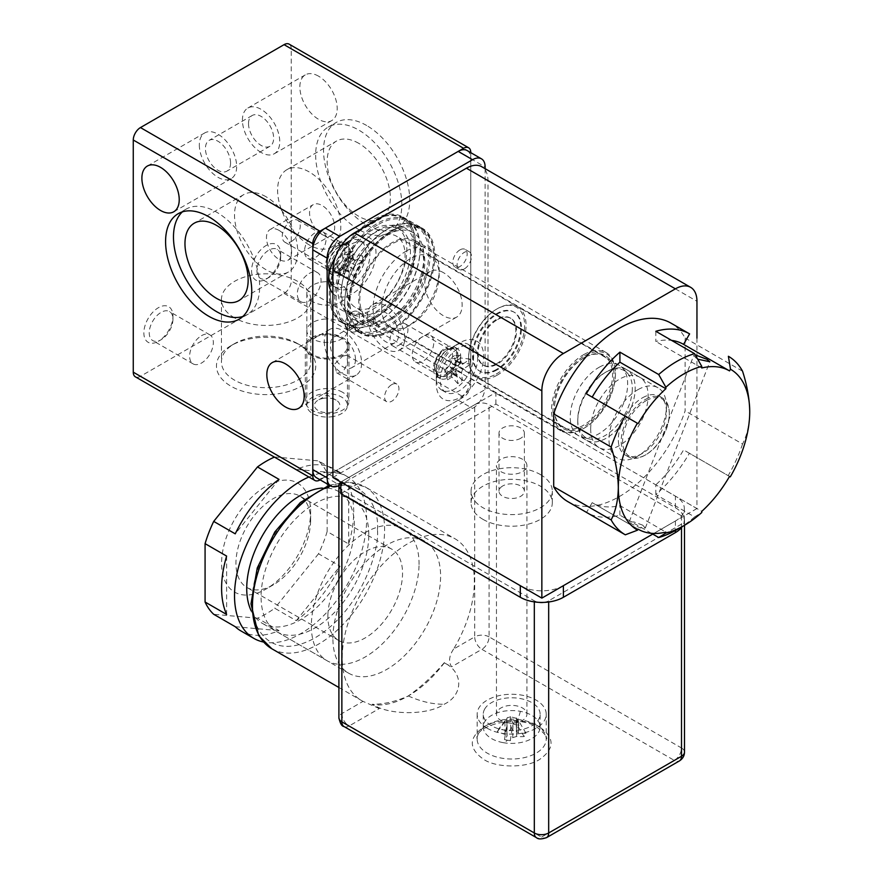 <?xml version="1.0" encoding="UTF-8"?>
<svg xmlns="http://www.w3.org/2000/svg" width="883" height="883" viewBox="0 0 883 883"><rect width="100%" height="100%" fill="white"/><g stroke="black" fill="none" stroke-linecap="round" stroke-linejoin="round"><path stroke-width="0.66" stroke-dasharray="4.42 3.31" d="M161.092 339.734L158.399 341.279A20.563 11.876 120 0 0 172.947 316.103A20.563 11.876 120 0 0 158.399 307.703A20.563 11.876 120 0 0 143.863 332.891A20.563 11.876 120 0 0 158.399 341.279L161.092 339.734A16.755 9.669 -60 0 1 152.715 340.562A16.755 9.669 -60 0 1 150.143 327.129A16.755 9.669 -60 0 1 161.092 312.372A16.755 9.669 -60 0 1 169.47 311.533A16.755 9.669 -60 0 1 172.947 319.204A16.755 9.669 -60 0 1 161.092 339.734M280.651 257.019A16.755 9.669 -60 0 1 268.807 277.538A16.755 9.669 -60 0 1 260.43 278.377A16.755 9.669 -60 0 1 256.953 270.706A16.755 9.669 -60 0 1 268.807 250.176A16.755 9.669 -60 0 1 277.185 249.348A16.755 9.669 -60 0 1 280.651 257.019L280.651 253.918A20.563 11.876 120 0 0 266.114 245.518A20.563 11.876 120 0 0 251.567 270.706A20.563 11.876 120 0 0 266.114 279.094A20.563 11.876 120 0 0 280.651 253.918M268.807 277.538L266.114 279.094M297.703 343.653L301.213 345.683A49.647 28.664 0 0 0 231.004 345.683A49.647 28.664 0 0 0 231.004 386.224A49.647 28.664 0 0 0 301.213 386.224A49.647 28.664 0 0 0 301.213 345.683L297.703 343.653A44.68 25.795 180 0 1 310.794 361.898A44.68 25.795 180 0 1 283.211 385.728A44.68 25.795 180 0 1 234.514 380.143A44.68 25.795 180 0 1 221.434 361.898A44.68 25.795 180 0 1 234.514 343.653A44.68 25.795 180 0 1 297.703 343.653M342.582 392.273A21.832 12.605 0 0 0 318.796 389.546A21.832 12.605 0 0 0 305.319 401.191A21.832 12.605 0 0 0 311.71 410.109A21.832 12.605 0 0 0 335.507 412.836A21.832 12.605 0 0 0 348.984 401.191A21.832 12.605 0 0 0 342.582 392.273M311.71 355.374A21.832 12.605 180 0 1 305.319 346.467A21.832 12.605 180 0 1 318.796 334.823A21.832 12.605 180 0 1 342.582 337.549A21.832 12.605 180 0 1 348.984 346.467A21.832 12.605 180 0 1 335.507 358.112A21.832 12.605 180 0 1 311.71 355.374M366.644 125.496A60.927 35.177 -120 0 0 336.18 122.483A60.927 35.177 -120 0 0 326.831 171.302A60.927 35.177 -120 0 0 366.644 224.999A60.927 35.177 -120 0 0 397.107 228.013A60.927 35.177 -120 0 0 406.445 179.183A60.927 35.177 -120 0 0 366.644 125.496M358.741 229.558A60.927 35.177 60 0 1 318.94 175.86A60.927 35.177 60 0 1 328.277 127.042A60.927 35.177 60 0 1 358.741 130.055A60.927 35.177 60 0 1 398.542 183.752A60.927 35.177 60 0 1 389.204 232.571A60.927 35.177 60 0 1 358.741 229.558M443.476 272.67A26.402 15.243 -120 0 0 430.275 271.368A26.402 15.243 -120 0 0 426.224 292.516A26.402 15.243 -120 0 0 443.476 315.783A26.402 15.243 -120 0 0 456.677 317.096A26.402 15.243 -120 0 0 460.727 295.937A26.402 15.243 -120 0 0 443.476 272.67M386.026 348.951A26.402 15.243 60 0 1 368.785 325.684A26.402 15.243 60 0 1 372.825 304.525A26.402 15.243 60 0 1 386.026 305.838A26.402 15.243 60 0 1 403.277 329.105A26.402 15.243 60 0 1 399.226 350.264A26.402 15.243 60 0 1 386.026 348.951M318.531 76.159A26.402 15.243 -120 0 0 305.33 74.856A26.402 15.243 -120 0 0 301.28 96.015A26.402 15.243 -120 0 0 318.531 119.282A26.402 15.243 -120 0 0 331.732 120.585A26.402 15.243 -120 0 0 335.783 99.426A26.402 15.243 -120 0 0 318.531 76.159M261.081 152.439A26.402 15.243 60 0 1 243.84 129.172A26.402 15.243 60 0 1 247.88 108.024A26.402 15.243 60 0 1 261.081 109.326A26.402 15.243 60 0 1 278.333 132.593A26.402 15.243 60 0 1 274.282 153.752A26.402 15.243 60 0 1 261.081 152.439M242.825 316.489A60.927 35.177 -120 0 0 247.03 314.657A60.927 35.177 -120 0 0 259.646 286.765A60.927 35.177 -120 0 0 233.057 225.452A60.927 35.177 -120 0 0 186.103 209.128A60.927 35.177 -120 0 0 182.406 211.854M199.326 144.978A26.402 15.243 -120 0 0 210.86 171.556A26.402 15.243 -120 0 0 231.203 178.62A26.402 15.243 -120 0 0 236.666 166.534A26.402 15.243 -120 0 0 225.143 139.967A26.402 15.243 -120 0 0 204.801 132.892A26.402 15.243 -120 0 0 199.326 144.978M324.271 341.489A26.402 15.243 -120 0 0 335.805 368.056A26.402 15.243 -120 0 0 356.147 375.132A26.402 15.243 -120 0 0 361.611 363.045A26.402 15.243 -120 0 0 350.087 336.478A26.402 15.243 -120 0 0 329.745 329.403A26.402 15.243 -120 0 0 324.271 341.489M201.49 335.683A16.755 9.669 -60 0 1 209.867 334.856A16.755 9.669 -60 0 1 212.428 348.288A16.755 9.669 -60 0 1 201.49 363.045A16.755 9.669 -60 0 1 193.112 363.884A16.755 9.669 -60 0 1 190.54 350.452A16.755 9.669 -60 0 1 201.49 335.683M309.193 273.498A16.755 9.669 -60 0 1 317.571 272.67A16.755 9.669 -60 0 1 320.143 286.103A16.755 9.669 -60 0 1 309.193 300.86A16.755 9.669 -60 0 1 300.816 301.688A16.755 9.669 -60 0 1 298.244 288.266A16.755 9.669 -60 0 1 309.193 273.498M391.776 231.214A60.927 35.177 -60 0 1 422.24 228.189A60.927 35.177 -60 0 1 431.577 277.019A60.927 35.177 -60 0 1 391.776 330.717A60.927 35.177 -60 0 1 361.313 333.73A60.927 35.177 -60 0 1 351.964 284.9A60.927 35.177 -60 0 1 391.776 231.214M372.383 319.514A60.927 35.177 120 0 0 412.195 265.827A60.927 35.177 120 0 0 402.847 216.997A60.927 35.177 120 0 0 372.383 220.022A60.927 35.177 120 0 0 332.582 273.708A60.927 35.177 120 0 0 341.92 322.538A60.927 35.177 120 0 0 372.383 319.514M335.948 246.655L337.913 245.518A15.486 8.94 -60 0 1 348.873 251.832A15.486 8.94 -60 0 1 337.913 270.805A15.486 8.94 -60 0 1 326.964 264.481A15.486 8.94 -60 0 1 337.913 245.518L335.948 246.655A12.693 7.329 120 0 0 326.964 262.207A12.693 7.329 120 0 0 329.602 268.013A12.693 7.329 120 0 0 335.948 267.383A12.693 7.329 120 0 0 344.238 256.202A12.693 7.329 120 0 0 342.295 246.026A12.693 7.329 120 0 0 335.948 246.655M443.652 350.297L445.628 349.16A15.486 8.94 -60 0 1 456.577 355.485A15.486 8.94 -60 0 1 445.628 374.447A15.486 8.94 -60 0 1 434.679 368.123A15.486 8.94 -60 0 1 445.628 349.16L443.652 350.297A12.693 7.329 120 0 0 434.679 365.849A12.693 7.329 120 0 0 437.306 371.655A12.693 7.329 120 0 0 443.652 371.026A12.693 7.329 120 0 0 451.941 359.845A12.693 7.329 120 0 0 449.999 349.668A12.693 7.329 120 0 0 443.652 350.297M391.776 384.602A10.154 5.861 -60 0 1 396.853 384.105A10.154 5.861 -60 0 1 398.41 392.24A10.154 5.861 -60 0 1 391.776 401.191A10.154 5.861 -60 0 1 386.699 401.688A10.154 5.861 -60 0 1 385.143 393.553A10.154 5.861 -60 0 1 391.776 384.602M342.582 356.213L346.809 355.209L347.714 363.001L342.582 372.792L336.655 372.803L334.458 364.271L342.582 356.213M234.514 317.858A44.68 25.795 180 0 1 221.434 299.624A44.68 25.795 180 0 1 249.017 275.783A44.68 25.795 180 0 1 297.703 281.379A44.68 25.795 180 0 1 310.794 299.624A44.68 25.795 180 0 1 283.211 323.454A44.68 25.795 180 0 1 234.514 317.858M291.247 241.578A12.693 7.329 120 0 0 299.536 230.386A12.693 7.329 120 0 0 297.593 220.22A12.693 7.329 120 0 0 291.247 220.849A12.693 7.329 120 0 0 282.946 232.03A12.693 7.329 120 0 0 284.9 242.207A12.693 7.329 120 0 0 291.247 241.578M398.95 345.22A12.693 7.329 120 0 0 407.251 334.039A12.693 7.329 120 0 0 405.297 323.862A12.693 7.329 120 0 0 398.95 324.491A12.693 7.329 120 0 0 390.661 335.683A12.693 7.329 120 0 0 392.604 345.849A12.693 7.329 120 0 0 398.95 345.22M341.511 338.178A20.309 11.722 0 0 0 319.37 335.628A20.309 11.722 0 0 0 306.843 346.467A20.309 11.722 0 0 0 312.781 354.756A20.309 11.722 0 0 0 334.922 357.295A20.309 11.722 0 0 0 347.461 346.467A20.309 11.722 0 0 0 341.511 338.178M312.781 301.688A20.309 11.722 180 0 1 306.843 293.399A20.309 11.722 180 0 1 319.37 282.571A20.309 11.722 180 0 1 341.511 285.11A20.309 11.722 180 0 1 347.461 293.399A20.309 11.722 180 0 1 334.922 304.238A20.309 11.722 180 0 1 312.781 301.688M358.741 143.322A44.68 25.795 -120 0 0 336.401 141.114A44.68 25.795 -120 0 0 329.558 176.909A44.68 25.795 -120 0 0 358.741 216.291A44.68 25.795 -120 0 0 381.081 218.498A44.68 25.795 -120 0 0 387.935 182.693A44.68 25.795 -120 0 0 358.741 143.322M309.193 244.889A44.68 25.795 60 0 1 280.01 205.518A44.68 25.795 60 0 1 286.854 169.713A44.68 25.795 60 0 1 309.193 171.931A44.68 25.795 60 0 1 338.388 211.302A44.68 25.795 60 0 1 331.533 247.108A44.68 25.795 60 0 1 309.193 244.889M355.507 359.524A17.77 10.265 60 0 1 351.831 367.659A17.77 10.265 60 0 1 338.134 362.902A17.77 10.265 60 0 1 330.374 345.01A17.77 10.265 60 0 1 334.061 336.876A17.77 10.265 60 0 1 347.759 341.644A17.77 10.265 60 0 1 355.507 359.524M373.465 320.143A17.77 10.265 -120 0 0 381.224 338.023A17.77 10.265 -120 0 0 394.911 342.781A17.77 10.265 -120 0 0 398.597 334.646A17.77 10.265 -120 0 0 390.838 316.765A17.77 10.265 -120 0 0 377.14 312.008A17.77 10.265 -120 0 0 373.465 320.143M230.562 163.013A17.77 10.265 60 0 1 226.887 171.147A17.77 10.265 60 0 1 213.189 166.39A17.77 10.265 60 0 1 205.43 148.51A17.77 10.265 60 0 1 209.116 140.364A17.77 10.265 60 0 1 222.814 145.132A17.77 10.265 60 0 1 230.562 163.013M248.52 123.631A17.77 10.265 -120 0 0 256.28 141.512A17.77 10.265 -120 0 0 269.966 146.28A17.77 10.265 -120 0 0 273.653 138.145A17.77 10.265 -120 0 0 265.893 120.254A17.77 10.265 -120 0 0 252.196 115.496A17.77 10.265 -120 0 0 248.52 123.631M266.114 196.799A44.68 25.795 -120 0 0 243.774 194.591A44.68 25.795 -120 0 0 236.92 230.397A44.68 25.795 -120 0 0 266.114 269.768A44.68 25.795 -120 0 0 288.454 271.986A44.68 25.795 -120 0 0 295.297 236.18A44.68 25.795 -120 0 0 266.114 196.799M322.118 234.525A17.77 10.265 60 0 1 310.507 218.874A17.77 10.265 60 0 1 313.233 204.624A17.77 10.265 60 0 1 322.118 205.507A17.77 10.265 60 0 1 333.73 221.169A17.77 10.265 60 0 1 331.004 235.408A17.77 10.265 60 0 1 322.118 234.525M279.039 230.386A17.77 10.265 -120 0 0 270.154 229.503A17.77 10.265 -120 0 0 267.428 243.741A17.77 10.265 -120 0 0 279.039 259.403A17.77 10.265 -120 0 0 287.924 260.286A17.77 10.265 -120 0 0 290.65 246.048A17.77 10.265 -120 0 0 279.039 230.386M289.138 44.15A10.154 5.861 120 0 1 291.247 48.797L291.247 280.96A10.154 5.861 120 0 1 284.061 293.399L140.452 376.313A10.154 5.861 120 0 1 135.375 376.82M470.76 152.649L470.76 384.613A10.154 5.861 -60 0 1 463.586 397.041L320.143 479.855M332.891 293.377A33.51 19.349 120 0 0 352.284 293.818A33.51 19.349 120 0 0 375.981 252.77A33.51 19.349 120 0 0 352.284 239.083L340.794 245.717A17.263 9.967 -60 0 1 349.425 244.867A17.263 9.967 -60 0 1 352.063 258.697A17.263 9.967 -60 0 1 340.794 273.918A17.263 9.967 -60 0 1 332.163 274.768A17.263 9.967 -60 0 1 328.586 266.865A17.263 9.967 -60 0 1 340.794 245.717L352.284 239.083A33.51 19.349 120 0 0 335.496 256.832M337.913 272.251A17.263 9.967 120 0 0 349.193 257.041A17.263 9.967 120 0 0 346.555 243.211A17.263 9.967 120 0 0 337.913 244.061A17.263 9.967 120 0 0 326.644 259.282A17.263 9.967 120 0 0 329.282 273.112A17.263 9.967 120 0 0 337.913 272.251M448.498 349.37A17.263 9.967 -60 0 1 457.129 348.509A17.263 9.967 -60 0 1 459.778 362.35A17.263 9.967 -60 0 1 448.498 377.56A17.263 9.967 -60 0 1 439.866 378.41A17.263 9.967 -60 0 1 436.29 370.507A17.263 9.967 -60 0 1 448.498 349.37L459.988 342.736A33.51 19.349 120 0 0 436.29 383.774A33.51 19.349 120 0 0 459.988 397.46A33.51 19.349 120 0 0 483.685 356.412A33.51 19.349 120 0 0 459.988 342.736L448.498 349.37M445.628 375.904A17.263 9.967 120 0 0 456.908 360.683A17.263 9.967 120 0 0 454.259 346.853A17.263 9.967 120 0 0 445.628 347.714A17.263 9.967 120 0 0 434.348 362.924A17.263 9.967 120 0 0 436.997 376.754A17.263 9.967 120 0 0 445.628 375.904M406.136 251.114A46.711 26.965 -60 0 1 429.491 248.796A46.711 26.965 -60 0 1 436.655 286.235A46.711 26.965 -60 0 1 406.136 327.394A46.711 26.965 -60 0 1 382.781 329.712A46.711 26.965 -60 0 1 375.617 292.273A46.711 26.965 -60 0 1 406.136 251.114M391.776 319.105A46.711 26.965 120 0 0 422.295 277.935A46.711 26.965 120 0 0 415.131 240.507A46.711 26.965 120 0 0 391.776 242.825A46.711 26.965 120 0 0 361.257 283.984A46.711 26.965 120 0 0 368.421 321.412A46.711 26.965 120 0 0 391.776 319.105M464.303 268.94A10.154 5.861 -60 0 1 459.226 269.447A10.154 5.861 -60 0 1 457.67 261.302A10.154 5.861 -60 0 1 464.303 252.361A10.154 5.861 -60 0 1 469.381 251.854A10.154 5.861 -60 0 1 470.937 259.988A10.154 5.861 -60 0 1 464.303 268.94M459.988 249.867A10.154 5.861 120 0 0 453.354 258.818A10.154 5.861 120 0 0 454.911 266.953A10.154 5.861 120 0 0 459.988 266.456A10.154 5.861 120 0 0 466.621 257.505A10.154 5.861 120 0 0 465.065 249.37A10.154 5.861 120 0 0 459.988 249.867M356.589 331.125A10.154 5.861 -60 0 1 351.511 331.633A10.154 5.861 -60 0 1 349.955 323.487A10.154 5.861 -60 0 1 356.589 314.547A10.154 5.861 -60 0 1 361.666 314.039A10.154 5.861 -60 0 1 363.222 322.174A10.154 5.861 -60 0 1 356.589 331.125M352.284 312.052A10.154 5.861 120 0 0 345.65 321.004A10.154 5.861 120 0 0 347.207 329.138A10.154 5.861 120 0 0 352.284 328.642A10.154 5.861 120 0 0 358.917 319.69A10.154 5.861 120 0 0 357.361 311.556A10.154 5.861 120 0 0 352.284 312.052M467.085 150.529A17.77 10.265 -60 0 1 470.76 158.664L470.76 378.388A17.77 10.265 -60 0 1 458.2 400.154L325.352 476.853A17.77 10.265 -60 0 1 316.467 477.725M485.12 168.675L485.12 386.677A17.77 10.265 -60 0 1 472.56 408.443L339.712 485.142A17.77 10.265 -60 0 1 338.895 485.584M323.454 319.182A20.309 11.722 180 0 1 347.461 330.717A20.309 11.722 180 0 1 330.838 342.24A20.309 11.722 180 0 1 306.843 330.717A20.309 11.722 180 0 1 323.454 319.182M330.838 416.864A20.309 11.722 0 0 0 347.461 405.341A20.309 11.722 0 0 0 323.454 393.807A20.309 11.722 0 0 0 306.843 405.341A20.309 11.722 0 0 0 330.838 416.864M324.845 398.134A12.693 7.329 0 0 0 318.167 400.154A12.693 7.329 0 0 0 315.915 408.752A12.693 7.329 0 0 0 329.458 412.549A12.693 7.329 0 0 0 339.271 407.516A12.693 7.329 0 0 0 336.125 400.154A12.693 7.329 0 0 0 324.845 398.134M584.005 354.469A45.188 26.093 -60 0 1 606.091 352.516A45.188 26.093 -60 0 1 615.451 373.2A45.188 26.093 -60 0 1 583.497 428.553A45.188 26.093 -60 0 1 583.001 428.84A45.188 26.093 -60 0 1 560.904 430.794A45.188 26.093 -60 0 1 554.071 394.248A45.188 26.093 -60 0 1 584.005 354.469M391.268 318.145A45.188 26.093 120 0 0 421.202 278.366A45.188 26.093 120 0 0 414.37 241.821A45.188 26.093 120 0 0 392.273 243.774A45.188 26.093 120 0 0 362.35 283.564A45.188 26.093 120 0 0 369.182 320.099A45.188 26.093 120 0 0 391.268 318.145M584.712 355.717A44.172 25.508 -60 0 1 615.451 374.039A44.172 25.508 -60 0 1 584.215 428.134A44.172 25.508 -60 0 1 583.729 428.421A44.172 25.508 -60 0 1 552.99 409.535A44.172 25.508 -60 0 1 584.712 355.717M392.438 232.086A59.404 34.294 -60 0 1 433.785 256.71A59.404 34.294 -60 0 1 391.776 329.469A59.404 34.294 -60 0 1 391.114 329.845A59.404 34.294 -60 0 1 349.767 304.447A59.404 34.294 -60 0 1 392.438 232.086M390.385 330.264A60.419 34.89 120 0 0 391.059 329.878A60.419 34.89 120 0 0 433.785 255.882A60.419 34.89 120 0 0 421.268 228.222A60.419 34.89 120 0 0 391.732 230.827A60.419 34.89 120 0 0 351.71 284.028A60.419 34.89 120 0 0 360.849 332.88A60.419 34.89 120 0 0 390.385 330.264M386.798 328.189A60.419 34.89 120 0 0 426.809 274.999A60.419 34.89 120 0 0 417.681 226.147A60.419 34.89 120 0 0 388.134 228.752A60.419 34.89 120 0 0 387.46 229.138A60.419 34.89 120 0 0 344.745 303.145A60.419 34.89 120 0 0 357.251 330.805A60.419 34.89 120 0 0 386.798 328.189M584.689 357.394A42.141 24.327 120 0 0 584.215 357.659A42.141 24.327 120 0 0 554.414 409.271A42.141 24.327 120 0 0 583.751 426.743A42.141 24.327 120 0 0 614.016 375.407A42.141 24.327 120 0 0 584.689 357.394M583.961 357.814A41.126 23.742 120 0 0 583.497 358.068A41.126 23.742 120 0 0 554.414 408.443A41.126 23.742 120 0 0 562.935 427.273A41.126 23.742 120 0 0 583.045 425.496A41.126 23.742 120 0 0 610.274 389.282A41.126 23.742 120 0 0 604.06 356.037A41.126 23.742 120 0 0 583.961 357.814M386.081 326.942A59.404 34.294 120 0 0 428.752 254.569A59.404 34.294 120 0 0 387.405 229.183A59.404 34.294 120 0 0 386.743 229.558A59.404 34.294 120 0 0 344.745 302.317A59.404 34.294 120 0 0 386.081 326.942M376.434 238.002A41.126 23.742 120 0 0 349.193 274.205A41.126 23.742 120 0 0 355.408 307.461A41.126 23.742 120 0 0 375.518 305.684A41.126 23.742 120 0 0 402.758 269.47A41.126 23.742 120 0 0 396.544 236.225A41.126 23.742 120 0 0 376.434 238.002M387.328 234.823A52.55 30.342 -60 0 1 413.023 232.549A52.55 30.342 -60 0 1 420.97 275.032A52.55 30.342 -60 0 1 386.158 321.302A52.55 30.342 -60 0 1 360.474 323.575A52.55 30.342 -60 0 1 352.527 281.081A52.55 30.342 -60 0 1 387.328 234.823M377.549 316.324A52.55 30.342 120 0 0 412.35 270.066A52.55 30.342 120 0 0 404.403 227.571A52.55 30.342 120 0 0 378.719 229.845A52.55 30.342 120 0 0 343.906 276.114A52.55 30.342 120 0 0 351.853 318.597A52.55 30.342 120 0 0 377.549 316.324M372.924 229.657A48.742 28.146 120 0 0 340.65 272.571A48.742 28.146 120 0 0 348.012 311.986A48.742 28.146 120 0 0 371.842 309.878A48.742 28.146 120 0 0 404.127 266.964A48.742 28.146 120 0 0 396.754 227.549A48.742 28.146 120 0 0 372.924 229.657M376.522 231.732A48.742 28.146 120 0 0 344.238 274.646A48.742 28.146 120 0 0 351.6 314.05A48.742 28.146 120 0 0 375.43 311.953A48.742 28.146 120 0 0 407.714 269.039A48.742 28.146 120 0 0 400.352 229.624A48.742 28.146 120 0 0 376.522 231.732M378.796 224.205A59.404 34.294 -60 0 1 420.142 248.829A59.404 34.294 -60 0 1 378.134 321.589A59.404 34.294 -60 0 1 377.471 321.964A59.404 34.294 -60 0 1 336.125 296.567A59.404 34.294 -60 0 1 378.796 224.205M376.743 322.383A60.419 34.89 120 0 0 377.416 322.008A60.419 34.89 120 0 0 420.142 248.002A60.419 34.89 120 0 0 407.626 220.342A60.419 34.89 120 0 0 378.09 222.958A60.419 34.89 120 0 0 338.068 276.147A60.419 34.89 120 0 0 347.196 324.999A60.419 34.89 120 0 0 376.743 322.383M414.392 246.28A59.404 34.294 120 0 0 372.383 221.258A59.404 34.294 120 0 0 330.385 293.255A59.404 34.294 120 0 0 330.374 294.017A59.404 34.294 120 0 0 372.052 318.465A59.404 34.294 120 0 0 414.392 246.28M330.385 294.072A60.419 34.89 -60 0 1 373.101 220.849A60.419 34.89 -60 0 1 373.774 220.463A60.419 34.89 -60 0 1 403.31 217.858A60.419 34.89 -60 0 1 415.827 246.291A60.419 34.89 -60 0 1 372.427 319.9A60.419 34.89 -60 0 1 342.891 322.516A60.419 34.89 -60 0 1 330.374 294.845A60.419 34.89 -60 0 1 330.385 294.072M599.391 367.14A40.618 23.455 -60 0 1 619.248 365.385A40.618 23.455 -60 0 1 622.338 367.825A40.618 23.455 -60 0 1 624.358 401.324A40.618 23.455 -60 0 1 598.486 433.995A40.618 23.455 -60 0 1 582.294 437.206A40.618 23.455 -60 0 1 578.63 435.749A40.618 23.455 -60 0 1 572.493 402.902A40.618 23.455 -60 0 1 599.391 367.14M496.875 375.33A40.618 23.455 120 0 0 523.785 339.569A40.618 23.455 120 0 0 517.637 306.721A40.618 23.455 120 0 0 497.78 308.476A40.618 23.455 120 0 0 497.328 308.741A40.618 23.455 120 0 0 468.608 358.487A40.618 23.455 120 0 0 477.019 377.085A40.618 23.455 120 0 0 496.875 375.33M496.169 374.072A39.603 22.87 120 0 0 524.612 325.827A39.603 22.87 120 0 0 497.052 308.907A39.603 22.87 120 0 0 496.61 309.149A39.603 22.87 120 0 0 468.608 357.659A39.603 22.87 120 0 0 496.169 374.072M632.327 388.829A38.587 22.285 -60 0 1 604.612 435.838A38.587 22.285 -60 0 1 589.226 438.895A38.587 22.285 -60 0 1 577.758 419.844A38.587 22.285 -60 0 1 577.758 419.348A38.587 22.285 -60 0 1 605.043 372.582A38.587 22.285 -60 0 1 605.473 372.339A38.587 22.285 -60 0 1 627.272 372.99A38.587 22.285 -60 0 1 632.327 388.829M577.758 420.981A40.618 23.455 -60 0 1 606.478 371.754A40.618 23.455 -60 0 1 606.93 371.5A40.618 23.455 -60 0 1 626.787 369.745A40.618 23.455 -60 0 1 635.197 388.862A40.618 23.455 -60 0 1 606.025 438.343A40.618 23.455 -60 0 1 586.169 440.098A40.618 23.455 -60 0 1 577.758 421.5A40.618 23.455 -60 0 1 577.758 420.981M496.235 369.569A34.117 19.702 -60 0 1 479.546 371.037A34.117 19.702 -60 0 1 474.392 343.454A34.117 19.702 -60 0 1 496.997 313.41A34.117 19.702 -60 0 1 513.674 311.942A34.117 19.702 -60 0 1 518.829 339.525A34.117 19.702 -60 0 1 496.235 369.569M496.952 369.977A34.117 19.702 -60 0 1 480.275 371.456A34.117 19.702 -60 0 1 475.109 343.862A34.117 19.702 -60 0 1 497.714 313.829A34.117 19.702 -60 0 1 514.392 312.35A34.117 19.702 -60 0 1 519.546 339.944A34.117 19.702 -60 0 1 496.952 369.977M638.166 389.535A40.618 23.455 -60 0 1 658.023 387.78A40.618 23.455 -60 0 1 666.433 406.368A40.618 23.455 -60 0 1 637.714 456.125A40.618 23.455 -60 0 1 637.261 456.379A40.618 23.455 -60 0 1 617.405 458.134A40.618 23.455 -60 0 1 611.268 425.286A40.618 23.455 -60 0 1 638.166 389.535M642.758 397.659A34.018 19.636 -60 0 1 659.391 396.191A34.018 19.636 -60 0 1 666.433 411.765A34.018 19.636 -60 0 1 642.383 453.421A34.018 19.636 -60 0 1 641.996 453.641A34.018 19.636 -60 0 1 625.374 455.109A34.018 19.636 -60 0 1 620.23 427.604A34.018 19.636 -60 0 1 642.758 397.659M497.637 319.558A27.163 15.684 -60 0 1 510.915 318.377A27.163 15.684 -60 0 1 515.021 340.341A27.163 15.684 -60 0 1 497.03 364.26A27.163 15.684 -60 0 1 483.752 365.43A27.163 15.684 -60 0 1 479.646 343.465A27.163 15.684 -60 0 1 497.637 319.558M496.312 363.84A27.163 15.684 120 0 0 514.303 339.922A27.163 15.684 120 0 0 510.197 317.968A27.163 15.684 120 0 0 496.919 319.138A27.163 15.684 120 0 0 478.928 343.057A27.163 15.684 120 0 0 483.034 365.01A27.163 15.684 120 0 0 496.312 363.84M645.628 399.315A34.018 19.636 -60 0 1 662.261 397.847A34.018 19.636 -60 0 1 669.303 413.421A34.018 19.636 -60 0 1 645.252 455.087A34.018 19.636 -60 0 1 644.877 455.297A34.018 19.636 -60 0 1 628.243 456.765A34.018 19.636 -60 0 1 623.1 429.259A34.018 19.636 -60 0 1 645.628 399.315M646.334 400.562A33.002 19.051 -60 0 1 669.303 414.248A33.002 19.051 -60 0 1 645.97 454.668A33.002 19.051 -60 0 1 645.605 454.877A33.002 19.051 -60 0 1 622.636 440.772A33.002 19.051 -60 0 1 646.334 400.562M332.891 280.606A26.402 15.243 120 0 0 338.001 288.697A26.402 15.243 120 0 0 352.284 286.732A26.402 15.243 120 0 0 368.652 263.421A26.402 15.243 120 0 0 364.403 242.968A26.402 15.243 120 0 0 350.121 244.933A26.402 15.243 120 0 0 332.891 272.196M332.891 285.617A26.402 15.243 120 0 0 334.05 286.412A26.402 15.243 120 0 0 348.332 284.447A26.402 15.243 120 0 0 364.701 261.147A26.402 15.243 120 0 0 360.452 240.684A26.402 15.243 120 0 0 347.251 241.986A26.402 15.243 120 0 0 346.169 242.648A26.402 15.243 120 0 0 328.586 274.326A26.402 15.243 120 0 0 328.73 276.975M338.73 246.931A15.232 8.797 120 0 0 328.586 265.209A15.232 8.797 120 0 0 331.743 272.185A15.232 8.797 120 0 0 339.977 271.048A15.232 8.797 120 0 0 349.425 257.604A15.232 8.797 120 0 0 346.975 245.794A15.232 8.797 120 0 0 339.359 246.556A15.232 8.797 120 0 0 338.73 246.931M314.679 233.046A15.232 8.797 120 0 0 305.231 246.489A15.232 8.797 120 0 0 307.681 258.289A15.232 8.797 120 0 0 315.926 257.152A15.232 8.797 120 0 0 325.363 243.708A15.232 8.797 120 0 0 322.913 231.909A15.232 8.797 120 0 0 314.679 233.046M355.518 260.397L362.538 255.871L362.803 261.015L355.783 265.54A3.046 1.755 120 0 0 353.752 269.337L354.16 277.207L349.569 280.165L349.171 272.295A3.046 1.755 120 0 0 348.542 271.037A3.046 1.755 120 0 0 346.887 271.269L339.867 275.794L339.602 270.651L346.622 266.125A3.046 1.755 120 0 0 348.653 262.328L348.244 254.447L352.836 251.489L353.244 259.37A3.046 1.755 120 0 0 353.862 260.617A3.046 1.755 120 0 0 355.518 260.397L349.591 256.975L353.2 254.646L353.465 259.79L362.803 261.015M362.538 255.871L353.2 254.646M352.836 251.489L347.107 251.898L347.317 255.949A3.046 1.755 120 0 0 347.946 257.196A3.046 1.755 120 0 0 349.591 256.975M348.244 254.447L342.516 254.856L347.107 251.898M339.602 270.651L337.085 265.021L340.706 262.704A3.046 1.755 120 0 0 342.725 258.907L342.516 254.856M339.867 275.794L337.361 270.176L337.085 265.021M349.569 280.165L343.454 272.913L343.244 268.873A3.046 1.755 120 0 0 342.615 267.615A3.046 1.755 120 0 0 340.97 267.847L337.361 270.176M354.16 277.207L348.034 269.966L343.454 272.913M353.465 259.79L349.856 262.119A3.046 1.755 120 0 0 347.825 265.915L348.034 269.966M457.107 349.061A26.402 15.243 120 0 0 441.334 372.339A26.402 15.243 120 0 0 445.716 392.339A26.402 15.243 120 0 0 460.716 389.889A26.402 15.243 120 0 0 476.489 366.611A26.402 15.243 120 0 0 472.118 346.611A26.402 15.243 120 0 0 457.107 349.061M453.156 346.776A26.402 15.243 120 0 0 436.29 377.979A26.402 15.243 120 0 0 441.765 390.065A26.402 15.243 120 0 0 456.765 387.615A26.402 15.243 120 0 0 472.537 364.326A26.402 15.243 120 0 0 468.167 344.326A26.402 15.243 120 0 0 454.966 345.639A26.402 15.243 120 0 0 453.156 346.776M446.025 350.86A15.232 8.797 120 0 0 436.29 368.851A15.232 8.797 120 0 0 439.447 375.827A15.232 8.797 120 0 0 448.1 374.414A15.232 8.797 120 0 0 457.206 360.981A15.232 8.797 120 0 0 454.679 349.447A15.232 8.797 120 0 0 447.063 350.198A15.232 8.797 120 0 0 446.025 350.86M421.975 336.964A15.232 8.797 120 0 0 412.869 350.396A15.232 8.797 120 0 0 415.396 361.942A15.232 8.797 120 0 0 424.05 360.529A15.232 8.797 120 0 0 433.145 347.096A15.232 8.797 120 0 0 430.628 335.551A15.232 8.797 120 0 0 421.975 336.964M463.122 363.906L470.131 359.083L470.573 364.105L463.564 368.928A3.046 1.755 120 0 0 461.632 372.769L462.306 380.463L457.736 383.619L457.052 375.915A3.046 1.755 120 0 0 456.434 374.756A3.046 1.755 120 0 0 454.701 375.043L447.703 379.867L447.251 374.845L454.259 370.021A3.046 1.755 120 0 0 456.191 366.18L455.518 358.487L460.087 355.33L460.771 363.034A3.046 1.755 120 0 0 461.39 364.193A3.046 1.755 120 0 0 463.122 363.906L457.195 360.485L460.794 358.001L461.246 363.034L470.573 364.105M470.131 359.083L460.794 358.001M460.087 355.33L454.502 355.65L454.844 359.613A3.046 1.755 120 0 0 455.462 360.772A3.046 1.755 120 0 0 457.195 360.485M455.518 358.487L449.922 358.807L454.502 355.65M447.251 374.845L444.734 369.083L448.332 366.6A3.046 1.755 120 0 0 450.275 362.758L449.922 358.807M447.703 379.867L445.175 374.105L444.734 369.083M457.736 383.619L451.478 376.456L451.136 372.505A3.046 1.755 120 0 0 450.507 371.335A3.046 1.755 120 0 0 448.785 371.622L445.175 374.105M462.306 380.463L456.058 373.299L451.478 376.456M461.246 363.034L457.637 365.518A3.046 1.755 120 0 0 455.705 369.348L456.058 373.299M502.714 485.97A12.693 7.329 0 0 0 498.994 491.158A12.693 7.329 0 0 0 506.831 497.924A12.693 7.329 0 0 0 520.672 496.334A12.693 7.329 0 0 0 524.381 491.158A12.693 7.329 0 0 0 516.544 484.381A12.693 7.329 0 0 0 502.714 485.97M520.672 438.299A12.693 7.329 180 0 1 506.831 439.877A12.693 7.329 180 0 1 498.994 433.111A12.693 7.329 180 0 1 502.714 427.935A12.693 7.329 180 0 1 516.544 426.346A12.693 7.329 180 0 1 524.381 433.111A12.693 7.329 180 0 1 520.672 438.299M381.721 308.322A40.618 23.455 -60 0 1 399.447 267.45A40.618 23.455 -60 0 1 430.749 256.567A40.618 23.455 -60 0 1 439.171 275.154A40.618 23.455 -60 0 1 421.434 316.037A40.618 23.455 -60 0 1 390.131 326.92A40.618 23.455 -60 0 1 381.721 308.322M590.683 428.961A40.618 23.455 -60 0 1 608.409 388.09A40.618 23.455 -60 0 1 639.711 377.207A40.618 23.455 -60 0 1 648.122 395.794A40.618 23.455 -60 0 1 630.396 436.677A40.618 23.455 -60 0 1 599.093 447.56A40.618 23.455 -60 0 1 590.683 428.961M696.952 338.134L696.952 508.564L487.99 387.924L487.99 180.629A30.464 17.594 120 0 0 481.688 166.688M696.952 508.564L652.736 534.094L675.407 521.003L675.407 530.517M332.891 477.471L487.99 387.924M540.418 474.568A40.618 23.455 180 0 1 552.317 491.158A40.618 23.455 180 0 1 527.239 512.824A40.618 23.455 180 0 1 482.968 507.736A40.618 23.455 180 0 1 471.069 491.158A40.618 23.455 180 0 1 496.147 469.491A40.618 23.455 180 0 1 540.418 474.568M482.968 519.347A40.618 23.455 0 0 0 527.239 524.425A40.618 23.455 0 0 0 552.317 502.758A40.618 23.455 0 0 0 540.418 486.18A40.618 23.455 0 0 0 496.147 481.092A40.618 23.455 0 0 0 471.069 502.758A40.618 23.455 0 0 0 482.968 519.347M340.794 493.641L495.893 404.094L675.407 507.736A30.464 17.594 180 0 1 684.336 520.175A30.464 17.594 180 0 1 682.228 526.599M495.893 404.094L495.893 392.482L675.407 496.125A30.464 17.594 180 0 1 684.336 508.564A30.464 17.594 180 0 1 675.407 521.003M340.794 482.03L495.893 392.482M563.387 585.672A30.464 17.594 180 0 1 520.308 585.672M539.701 727.051C526.765 718.298 496.621 718.298 483.685 727.051C468.531 737.824 468.531 748.607 483.685 759.391C496.621 768.133 526.754 768.133 539.701 759.391C554.844 748.607 554.844 737.835 539.701 727.051M543.498 602.416A10.154 5.861 0 0 0 548.674 600.804L681.51 524.116A10.154 5.861 180 0 0 684.491 519.966A10.154 5.861 180 0 0 681.51 515.815L489.072 404.712A10.154 5.861 180 0 0 474.712 404.712L474.712 636.875L453.564 649.093A93.421 53.94 120 0 0 474.348 581.533A93.421 53.94 120 0 0 454.999 538.762A93.421 53.94 120 0 0 383.012 563.796A93.421 53.94 120 0 0 342.229 657.813A93.421 53.94 120 0 0 361.577 700.583A93.421 53.94 120 0 0 363.012 701.367L341.864 713.574A10.154 5.861 0 0 0 338.895 717.724M453.564 649.093C449.061 655.87 448.409 661.775 451.621 666.786L481.886 649.314L674.336 760.418L541.489 837.117A10.154 5.861 -60 0 1 536.411 837.625M444.447 662.647A93.421 53.94 -60 0 1 408.288 695.959A93.421 53.94 -60 0 1 372.14 704.391L372.383 704.248C388.542 715.429 428.034 715.429 444.193 704.248C463.564 694.921 463.564 672.118 444.193 662.791L451.621 666.786M343.973 726.521A10.154 5.861 120 0 0 349.05 726.014L379.315 708.541L372.14 704.391M379.315 708.541L363.012 701.367M487.273 728.287A34.525 19.934 180 0 1 477.162 714.192A34.525 19.934 180 0 1 498.476 695.782A34.525 19.934 180 0 1 536.102 700.098A34.525 19.934 180 0 1 546.224 714.192A34.525 19.934 180 0 1 524.899 732.614A34.525 19.934 180 0 1 487.273 728.287M368.796 534.69A76.159 43.973 120 0 0 353.023 499.822A76.159 43.973 120 0 0 294.326 520.219A76.159 43.973 120 0 0 261.081 596.875A76.159 43.973 120 0 0 276.854 631.742A76.159 43.973 120 0 0 335.551 611.334A76.159 43.973 120 0 0 368.796 534.69M332.891 638.332A76.159 43.973 -60 0 1 366.136 561.687A76.159 43.973 -60 0 1 424.833 541.279A76.159 43.973 -60 0 1 440.606 576.146A76.159 43.973 -60 0 1 407.361 652.791A76.159 43.973 -60 0 1 348.664 673.199A76.159 43.973 -60 0 1 332.891 638.332M534.314 601.886L534.314 600.804L341.864 489.701L341.864 494.259M474.712 404.712L341.864 481.412A10.154 5.861 0 0 0 340.794 482.14M340.794 488.972A10.154 5.861 0 0 0 341.864 489.701M534.314 600.804A10.154 5.861 0 0 0 539.138 602.372M444.193 662.791C432.858 675.992 420.893 687.04 408.288 695.959C395.683 701.599 383.719 704.358 372.383 704.248M419.028 565.815A76.159 43.973 -60 0 1 384.977 641.224A76.159 43.973 -60 0 1 327.118 660.76A76.159 43.973 -60 0 1 311.379 623.784A76.159 43.973 -60 0 1 345.43 548.365A76.159 43.973 -60 0 1 403.288 528.84A76.159 43.973 -60 0 1 419.028 565.815M251.28 610.981A76.159 43.973 120 0 0 262.494 623.442A76.159 43.973 120 0 0 320.352 603.917A76.159 43.973 120 0 0 354.403 528.498A76.159 43.973 120 0 0 338.664 491.533A76.159 43.973 120 0 0 322.251 488.045M308.907 477.008A93.421 53.94 -60 0 1 347.295 476.577A93.421 53.94 -60 0 1 366.6 521.93A93.421 53.94 -60 0 1 330.507 608.221A93.421 53.94 -60 0 1 263.443 642.018M240.938 630.937A93.421 53.94 120 0 0 279.028 630.639L257.483 618.199A93.421 53.94 120 0 0 274.734 608.232L296.28 620.672A93.421 53.94 120 0 0 340.065 566.213L318.52 553.773A93.421 53.94 120 0 0 327.151 531.533L348.686 543.972A93.421 53.94 120 0 0 353.675 514.469A93.421 53.94 120 0 0 348.686 485.606L327.151 473.167A93.421 53.94 120 0 0 318.52 460.893L340.065 473.321A93.421 53.94 120 0 0 334.37 469.116A93.421 53.94 120 0 0 296.28 469.414L274.734 456.975A93.421 53.94 120 0 0 274.436 457.107M310.606 521.632A52.803 30.486 120 0 0 310.628 520.175A52.803 30.486 120 0 0 299.69 496.003A52.803 30.486 120 0 0 259.58 509.546A52.803 30.486 120 0 0 235.971 561.831A52.803 30.486 120 0 0 246.887 587.471A52.803 30.486 120 0 0 273.288 584.855A52.803 30.486 120 0 0 310.606 521.632M327.891 614.899A52.803 30.486 -60 0 1 351.5 562.603A52.803 30.486 -60 0 1 391.611 549.071A52.803 30.486 -60 0 1 402.527 574.701A52.803 30.486 -60 0 1 378.917 626.985A52.803 30.486 -60 0 1 338.807 640.528A52.803 30.486 -60 0 1 327.891 614.899M310.606 513.619A62.958 36.346 120 0 0 310.628 511.886A62.958 36.346 120 0 0 266.854 485.76A62.958 36.346 120 0 0 221.611 561.555A62.958 36.346 120 0 0 266.114 588.994A62.958 36.346 120 0 0 310.606 513.619M348.686 543.972L348.686 485.606M327.151 473.167L327.151 531.533M274.734 456.975L318.52 460.893M318.52 553.773L274.734 608.232M257.483 618.199L213.708 614.292M296.28 620.672L340.065 566.213M235.242 626.72L279.028 630.639M226.622 556.08L226.622 614.447M279.028 479.381L235.242 533.84M340.065 473.321L296.28 469.414M502.99 742.614A28.433 16.413 0 0 0 538.762 732.007A28.433 16.413 0 0 0 540.131 726.985A28.433 16.413 0 0 0 520.396 711.356A28.433 16.413 0 0 0 484.624 721.963A28.433 16.413 0 0 0 483.255 726.985A28.433 16.413 0 0 0 502.99 742.614A50.773 12.682 100.5 0 0 507.383 740.208L504.491 739.579L507.074 736.069L507.074 722.437A3.046 1.755 180 0 1 507.063 722.57L513.023 723.674L512.725 737.614L510.297 740.66L507.383 740.208M525.981 733.21L517.769 719.402A3.046 1.755 180 0 1 516.312 717.89L516.312 731.532L516.456 730.914L518.42 733.122A50.684 39.393 29.1 0 0 525.981 733.21L524.116 736.554A50.684 39.393 -150.9 0 1 516.555 736.477L512.725 737.614M518.884 725.23L516.456 718.365L516.456 730.914L518.884 725.23L516.003 724.733A50.773 12.682 100.5 0 0 520.396 711.356M497.184 711.51A15.232 8.797 0 0 0 496.456 714.192A15.232 8.797 0 0 0 509.336 722.89A15.232 8.797 0 0 0 526.191 716.886A15.232 8.797 0 0 0 526.919 714.192A15.232 8.797 0 0 0 514.049 705.506A15.232 8.797 0 0 0 497.184 711.51M526.191 468.145A15.232 8.797 180 0 1 509.336 474.138A15.232 8.797 180 0 1 496.456 465.451A15.232 8.797 180 0 1 497.184 462.758A15.232 8.797 180 0 1 514.049 456.765A15.232 8.797 180 0 1 526.919 465.451A15.232 8.797 180 0 1 526.191 468.145M484.624 709.17A28.433 16.413 0 0 0 483.255 714.192A28.433 16.413 0 0 0 507.284 730.418A28.433 16.413 0 0 0 538.762 719.226A28.433 16.413 0 0 0 540.131 714.192A28.433 16.413 0 0 0 516.091 697.978A28.433 16.413 0 0 0 484.624 709.17M504.491 739.579L506.93 723.983L506.93 736.532L504.955 734.325A50.684 39.393 -150.9 0 1 497.394 731.599L499.259 728.254A50.684 39.393 29.1 0 0 506.82 730.969L510.661 729.833L513.089 724.148L516.003 724.733M497.394 731.599L505.606 720.936A3.046 1.755 180 0 1 507.074 722.437M506.82 730.969L506.82 718.42L499.259 728.254M513.089 724.148L510.363 716.654A3.046 1.755 180 0 1 507.526 717.493L505.606 720.936M516.555 736.477L516.555 723.928L524.116 736.554M510.297 740.66L512.725 725.064M506.93 723.983L507.063 722.57M506.82 718.42L507.526 717.493M516.456 718.365L510.363 716.654M516.555 723.928L515.86 722.835L517.769 719.402M513.023 723.674A3.046 1.755 180 0 1 515.86 722.835M696.411 358.366L693.751 355.474L695.307 354.933M642.647 525.131L634.193 522.03L629.215 521.798L632.073 524.204L640.296 527.902L645.318 528.034L642.647 525.131M567.868 501.643A103.079 59.514 120 0 0 685.109 410.871L685.109 338.023A103.079 59.514 120 0 0 670.937 323.112M749.722 410.86L749.733 411.765C749.535 424.293 747.139 435.054 742.548 444.039L685.109 410.871M685.109 338.023L742.548 371.191M742.548 444.039A103.079 59.514 -60 0 1 728.177 475.65L689.402 453.266A103.079 59.514 -60 0 1 655.815 494.546L694.59 516.93A103.079 59.514 -60 0 1 676.853 529.712M651.378 533.31L619.91 515.153A103.079 59.514 -60 0 1 586.533 512.427L592.173 502.659L638.122 529.193L592.173 502.659A91.391 52.77 -60 0 0 619.91 505.562L665.87 532.096M730.285 476.864L728.177 475.65M619.91 515.153L619.91 505.562M694.59 516.93L701.775 512.493M655.815 494.546L655.815 484.833L701.775 511.367M689.402 453.266L683.563 449.9A91.391 52.77 -60 0 1 655.815 484.833M729.524 476.434L683.563 449.9M586.334 393.763L638.122 423.663M655.815 331.291L655.815 341.456A91.391 52.77 -60 0 1 671.566 340.385M701.775 367.99L655.815 341.456M408.288 695.959L408.288 695.959C420.893 701.599 432.858 704.358 444.193 704.248M284.061 293.399L463.586 397.041M319.966 479.955L140.452 376.313M470.76 384.613L291.247 280.96M291.247 48.797L470.76 152.439M325.352 476.853L339.712 485.142M458.2 400.154L472.56 408.443M470.76 378.388L485.12 386.677M470.76 158.664L485.12 166.953M353.244 259.37L347.317 255.949M348.653 262.328L342.725 258.907M346.622 266.125L340.706 262.704M346.887 271.269L340.97 267.847M349.171 272.295L343.244 268.873M353.752 269.337L347.825 265.915M355.783 265.54L349.856 262.119M460.771 363.034L454.844 359.613M456.191 366.18L450.275 362.758M454.259 370.021L448.332 366.6M454.701 375.043L448.785 371.622M457.052 375.915L451.136 372.505M461.632 372.769L455.705 369.348M463.564 368.928L457.637 365.518M487.99 180.629L696.952 301.28M675.407 507.736L675.407 496.125M536.102 724.976A34.525 19.934 0 0 0 498.476 720.66A34.525 19.934 0 0 0 477.162 739.071A34.525 19.934 0 0 0 487.273 753.166A34.525 19.934 0 0 0 524.899 757.493A34.525 19.934 0 0 0 546.224 739.071A34.525 19.934 0 0 0 536.102 724.976M377.416 529.712C379.922 507.162 361.18 467.935 314.944 493.641C268.697 521.323 249.955 582.195 252.472 601.842C249.955 624.402 268.697 663.63 314.944 637.912C361.18 610.241 379.922 549.358 377.416 529.712M271.821 648.762A93.421 53.94 120 0 0 343.807 623.729A93.421 53.94 120 0 0 384.591 529.712A93.421 53.94 120 0 0 365.242 486.941A93.421 53.94 120 0 0 330.595 485.882M548.674 601.985L548.674 600.804M341.864 481.412L341.864 713.574A10.154 5.861 -120 0 0 349.05 726.014L541.489 837.117A10.154 5.861 -120 0 0 546.566 837.625M681.51 515.815L681.51 747.989L489.072 636.875L489.072 404.712M681.51 524.116L681.51 527.559M489.072 636.875A10.154 5.861 0 0 0 474.712 636.875A10.154 5.861 -120 0 0 481.886 649.314A10.154 5.861 120 0 0 489.072 636.875M684.491 752.128A10.154 5.861 0 0 0 681.51 747.989A10.154 5.861 -60 0 1 674.336 760.418A10.154 5.861 -120 0 0 679.413 760.925M504.955 721.775L504.955 734.325M510.661 717.283L510.661 729.833M518.42 720.572L518.42 733.122M172.947 319.204L172.947 316.103M234.514 343.653L231.004 345.683M305.319 346.467L305.319 401.191M328.277 127.042L336.18 122.483M372.825 304.525L430.275 271.368M247.88 108.024L305.33 74.856M247.03 314.657L239.127 319.216M231.203 178.62L173.752 211.788M356.147 375.132L298.697 408.299M209.867 334.856L169.47 311.533M317.571 272.67L277.185 249.348M402.847 216.997L422.24 228.189M346.809 355.209L396.853 384.105M221.434 299.624L221.434 361.898M297.593 220.22L342.295 246.026M405.297 323.862L449.999 349.668M306.843 293.399L306.843 346.467M286.854 169.713L336.401 141.114M394.911 342.781L351.831 367.659M269.966 146.28L226.887 171.147M243.774 194.591L194.227 223.2M270.154 229.503L313.233 204.624M348.984 346.467L348.984 401.191M389.204 232.571L397.107 228.013M399.226 350.264L456.677 317.096M274.282 153.752L331.732 120.585M186.103 209.128L178.2 213.686M204.801 132.892L147.351 166.059M329.745 329.403L272.295 362.571M193.112 363.884L152.715 340.562M300.816 301.688L260.43 278.377M341.92 322.538L361.313 333.73M326.964 262.207L326.964 264.481M434.679 365.849L434.679 368.123M336.655 372.803L386.699 401.688M310.794 299.624L310.794 361.898M284.9 242.207L329.602 268.013M392.604 345.849L437.306 371.655M347.461 293.399L347.461 346.467M331.533 247.108L381.081 218.498M377.14 312.008L334.061 336.876M252.196 115.496L209.116 140.364M288.454 271.986L238.907 300.584M287.924 260.286L331.004 235.408M346.555 243.211L349.425 244.867M454.259 346.853L457.129 348.509M415.131 240.507L429.491 248.796M459.226 269.447L454.911 266.953M351.511 331.633L347.207 329.138M329.282 273.112L332.163 274.768M436.997 376.754L439.866 378.41M368.421 321.412L382.781 329.712M328.586 266.865L328.586 280.132M436.29 370.507L436.29 383.774M469.381 251.854L465.065 249.37M361.666 314.039L357.361 311.556M347.461 330.717L347.461 405.341M336.125 400.154L327.151 394.977L318.167 400.154M306.843 330.717L306.843 405.341M606.091 352.516L414.37 241.821M615.451 374.039L615.451 373.2M584.215 428.134L583.497 428.553M433.785 256.71L433.785 255.882M391.776 329.469L391.059 329.878M421.268 228.222L417.681 226.147M554.414 408.443L554.414 409.271M583.497 358.068L584.215 357.659M562.935 427.273L355.408 307.461M413.023 232.549L404.403 227.571M351.6 314.05L348.012 311.986M420.142 248.829L420.142 248.002M378.134 321.589L377.416 322.008M372.383 221.258L373.101 220.849M407.626 220.342L403.31 217.858M560.904 430.794L369.182 320.099M360.849 332.88L357.251 330.805M344.745 302.317L344.745 303.145M386.743 229.558L387.46 229.138M604.06 356.037L396.544 236.225M360.474 323.575L351.853 318.597M400.352 229.624L396.754 227.549M330.374 294.017L330.374 294.845M347.196 324.999L342.891 322.516M619.248 365.385L517.637 306.721M627.272 372.99L622.338 367.825M605.043 372.582L606.478 371.754M480.275 371.456L479.546 371.037M658.023 387.78L626.787 369.745M666.433 411.765L666.433 406.368M642.383 453.421L637.714 456.125M510.915 318.377L510.197 317.968M662.261 397.847L659.391 396.191M669.303 414.248L669.303 413.421M645.97 454.668L645.252 455.087M578.63 435.749L477.019 377.085M468.608 357.659L468.608 358.487M496.61 309.149L497.328 308.741M589.226 438.895L582.294 437.206M577.758 419.844L577.758 421.5M514.392 312.35L513.674 311.942M617.405 458.134L586.169 440.098M483.752 365.43L483.034 365.01M628.243 456.765L625.374 455.109M338.001 288.697L334.05 286.412M328.586 265.209L328.586 274.326M331.743 272.185L307.681 258.289M347.946 257.196L353.862 260.617M342.615 267.615L348.542 271.037M364.403 242.968L360.452 240.684M339.359 246.556L347.251 241.986M346.975 245.794L322.913 231.909M445.716 392.339L441.765 390.065M436.29 368.851L436.29 377.979M439.447 375.827L415.396 361.942M455.462 360.772L461.39 364.193M450.507 371.335L456.434 374.756M472.118 346.611L468.167 344.326M447.063 350.198L454.966 345.639M454.679 349.447L430.628 335.551M498.994 433.111L498.994 491.158M639.711 377.207L430.749 256.567M524.381 433.111L524.381 491.158M599.093 447.56L390.131 326.92M552.317 502.758L552.317 491.158M684.336 520.175L684.336 508.564M471.069 502.758L471.069 491.158M477.162 714.192L477.162 739.071C473.277 726.378 517.019 713.409 537.162 727.305C545.131 734.071 548.155 738 546.224 739.071L546.224 714.192M329.348 485.164L348.41 482.162L365.242 486.941L454.999 538.762M338.895 687.493L361.577 700.583M424.833 541.279L353.023 499.822M684.491 519.966L684.491 525.297M348.664 673.199L276.854 631.742M327.118 660.76L262.494 623.442M391.611 549.071L299.69 496.003M310.628 520.175L310.628 511.886M403.288 528.84L338.664 491.533M347.295 476.577L334.37 469.116M338.807 640.528L246.887 587.471M273.288 584.855L266.114 588.994M496.456 714.192L496.456 465.451M483.255 726.985L483.255 714.192M526.919 714.192L526.919 465.451M540.131 726.985L540.131 714.192M629.215 521.798L693.751 355.474M645.318 528.034L709.833 361.732"/><path stroke-width="1.32" d="M251.754 291.324A60.927 35.177 60 0 1 239.127 319.216A60.927 35.177 60 0 1 192.174 302.891A60.927 35.177 60 0 1 165.585 241.578A60.927 35.177 60 0 1 178.2 213.686A60.927 35.177 60 0 1 225.154 230.01A60.927 35.177 60 0 1 251.754 291.324M182.406 211.854A60.927 35.177 -120 0 0 173.476 237.019A60.927 35.177 -120 0 0 197.527 295.529A60.927 35.177 -120 0 0 242.825 316.489M179.227 199.701A26.402 15.243 60 0 1 173.752 211.788A26.402 15.243 60 0 1 153.41 204.713A26.402 15.243 60 0 1 141.887 178.145A26.402 15.243 60 0 1 147.351 166.059A26.402 15.243 60 0 1 167.704 173.134A26.402 15.243 60 0 1 179.227 199.701M304.171 396.213A26.402 15.243 60 0 1 298.697 408.299A26.402 15.243 60 0 1 278.355 401.224A26.402 15.243 60 0 1 266.832 374.657A26.402 15.243 60 0 1 272.295 362.571A26.402 15.243 60 0 1 292.648 369.646A26.402 15.243 60 0 1 304.171 396.213M216.567 298.377A44.68 25.795 60 0 1 187.373 258.995A44.68 25.795 60 0 1 194.227 223.2A44.68 25.795 60 0 1 216.567 225.408A44.68 25.795 60 0 1 245.75 264.779A44.68 25.795 60 0 1 238.907 300.584A44.68 25.795 60 0 1 216.567 298.377M133.267 372.173A10.154 5.861 120 0 0 135.375 376.82L314.889 480.462A10.154 5.861 -60 0 1 312.781 475.816L312.781 243.653L133.267 140.011L133.267 372.173L312.781 475.816M470.76 152.649L470.76 152.439A10.154 5.861 120 0 0 468.663 147.792A10.154 5.861 120 0 0 463.586 148.3L319.966 231.214L140.452 127.571A10.154 5.861 120 0 0 133.267 140.011M140.452 127.571L284.061 44.658L463.586 148.3M468.663 147.792L289.138 44.15A10.154 5.861 120 0 0 284.061 44.658M320.143 479.855L319.966 479.955A10.154 5.861 -60 0 1 314.889 480.462M319.966 231.214A10.154 5.861 120 0 0 312.781 243.653M338.895 485.584A17.77 10.265 -60 0 1 330.827 486.025L316.467 477.725A17.77 10.265 -60 0 1 312.781 469.59L312.781 249.867A17.77 10.265 -60 0 1 325.352 228.101L458.2 151.401A17.77 10.265 -60 0 1 467.085 150.529L481.445 158.819A17.77 10.265 -60 0 1 485.12 166.953L485.12 168.675M330.827 486.025A17.77 10.265 -60 0 1 327.151 477.891L327.151 258.156A17.77 10.265 -60 0 1 339.712 236.39L472.56 159.702A17.77 10.265 -60 0 1 481.445 158.819M335.496 256.832A33.51 19.349 120 0 0 328.586 280.132A33.51 19.349 120 0 0 332.891 293.377M332.891 272.196A26.402 15.243 120 0 0 332.891 280.606M328.73 276.975A26.402 15.243 120 0 0 332.891 285.617M690.649 287.328L481.688 166.688A30.464 17.594 120 0 0 466.456 168.2L675.407 288.84A30.464 17.594 120 0 1 690.649 287.328A30.464 17.594 120 0 1 696.952 301.28L696.952 338.134M682.228 526.599A30.464 17.594 180 0 1 675.407 532.615L563.387 597.283L563.387 585.672L652.736 534.094L541.853 598.111L332.891 477.471L332.891 270.187A30.464 17.594 120 0 1 354.436 232.869L466.456 168.2M675.407 288.84L563.387 353.509A30.464 17.594 120 0 0 541.853 390.827L541.853 598.111M563.387 597.283A30.464 17.594 180 0 1 520.308 597.283L340.794 493.641L340.794 482.03L520.308 585.672L520.308 597.283M340.794 482.14A10.154 5.861 0 0 0 338.895 485.562A10.154 5.861 0 0 0 340.794 488.972M539.138 602.372A10.154 5.861 0 0 0 543.498 602.416M322.251 488.045A76.159 43.973 120 0 0 246.754 586.478A76.159 43.973 120 0 0 251.28 610.981M263.443 642.018A93.421 53.94 -60 0 1 253.863 638.398A93.421 53.94 -60 0 1 234.558 593.045A93.421 53.94 -60 0 1 308.907 477.008M274.436 457.107A93.421 53.94 120 0 0 257.483 466.941L279.028 479.381A93.421 53.94 120 0 0 235.242 533.84L213.708 521.4A93.421 53.94 120 0 0 205.077 543.641L226.622 556.08A93.421 53.94 120 0 0 221.633 585.584A93.421 53.94 120 0 0 226.622 614.447L205.077 602.018A93.421 53.94 120 0 0 213.708 614.292L235.242 626.72A93.421 53.94 120 0 0 240.938 630.937L253.863 638.398M205.077 602.018L205.077 543.641M213.708 521.4L257.483 466.941M695.307 354.933L706.974 359.326L709.833 361.732L698.221 359.293M553.696 486.743A103.079 59.514 120 0 0 567.868 501.643L625.307 534.811A103.079 59.514 -60 0 1 611.146 519.91L553.696 486.743L553.696 413.884L611.146 447.052C615.705 461.213 618.1 474.734 618.321 487.626C618.122 500.153 615.727 510.915 611.146 519.91M611.146 447.052A103.079 59.514 -60 0 1 625.109 416.147L586.334 393.763A103.079 59.514 -60 0 1 619.91 352.14L658.696 374.524A103.079 59.514 -60 0 1 694.59 353.675L655.815 331.291A103.079 59.514 -60 0 1 689.612 333.895L670.937 323.112A103.079 59.514 120 0 0 553.696 413.884M689.612 333.895L683.563 344.359L729.524 370.893L730.484 369.226L728.387 356.279A103.079 59.514 -60 0 1 742.548 371.191C747.117 385.341 749.512 398.862 749.733 411.765A92.914 53.642 -60 0 1 730.285 476.864L729.524 476.434A91.391 52.77 120 0 1 701.775 511.367L701.775 512.493A92.914 53.642 -60 0 1 684.027 525.562A92.914 53.642 -60 0 1 665.87 533.089L658.696 537.537L651.378 533.31M684.027 525.562L676.853 529.712A103.079 59.514 -60 0 1 658.696 537.537M730.484 369.226A92.914 53.642 -60 0 1 749.733 411.765M625.307 534.811L637.57 530.164A92.914 53.642 -60 0 1 618.321 487.626A92.914 53.642 -60 0 1 637.371 423.222L625.109 416.147M637.57 530.164L638.122 529.193A91.391 52.77 120 0 0 665.87 532.096L665.87 533.089M658.696 374.524L665.87 387.262L665.87 388.719L619.91 362.185L619.91 352.14M592.173 397.129A91.391 52.77 -60 0 1 619.91 362.185M665.87 388.719A91.391 52.77 120 0 0 638.122 423.663L637.371 423.222M671.566 340.385A91.391 52.77 -60 0 1 683.563 344.359L729.524 370.893A91.391 52.77 120 0 0 701.775 367.99L701.775 366.401L694.59 353.675M665.87 387.262A92.914 53.642 -60 0 1 701.775 366.401M327.151 477.891L312.781 469.59M458.2 151.401L472.56 159.702M325.352 228.101L339.712 236.39M312.781 249.867L327.151 258.156M541.853 390.827L332.891 270.187M563.387 353.509L354.436 232.869M675.407 530.517L675.407 532.615M330.595 485.882A93.421 53.94 120 0 0 252.472 605.992A93.421 53.94 120 0 0 271.821 648.762L338.895 687.493M341.864 494.259L341.864 721.864L534.314 832.978L534.314 601.886M338.895 485.562L338.895 717.724A10.154 5.861 0 0 0 341.864 721.864A10.154 5.861 120 0 0 343.973 726.521L536.411 837.625A10.154 5.861 -60 0 1 534.314 832.978A10.154 5.861 0 0 0 548.674 832.978L548.674 601.985M681.51 527.559L681.51 756.278L548.674 832.978A10.154 5.861 -120 0 1 546.566 837.625C541.478 839.325 538.1 839.325 536.411 837.625M681.51 756.278A10.154 5.861 0 0 0 684.491 752.128C684.424 755.848 682.725 758.773 679.413 760.925A10.154 5.861 -120 0 0 681.51 756.278M271.821 648.762L258.697 635.661L250.982 603.917L257.251 567.968L274.812 531.952L300.352 502.515L329.348 485.164M338.895 717.724C340.098 723.387 341.798 726.323 343.973 726.521M684.491 525.297L684.491 752.128M679.413 760.925L546.566 837.625"/></g></svg>
